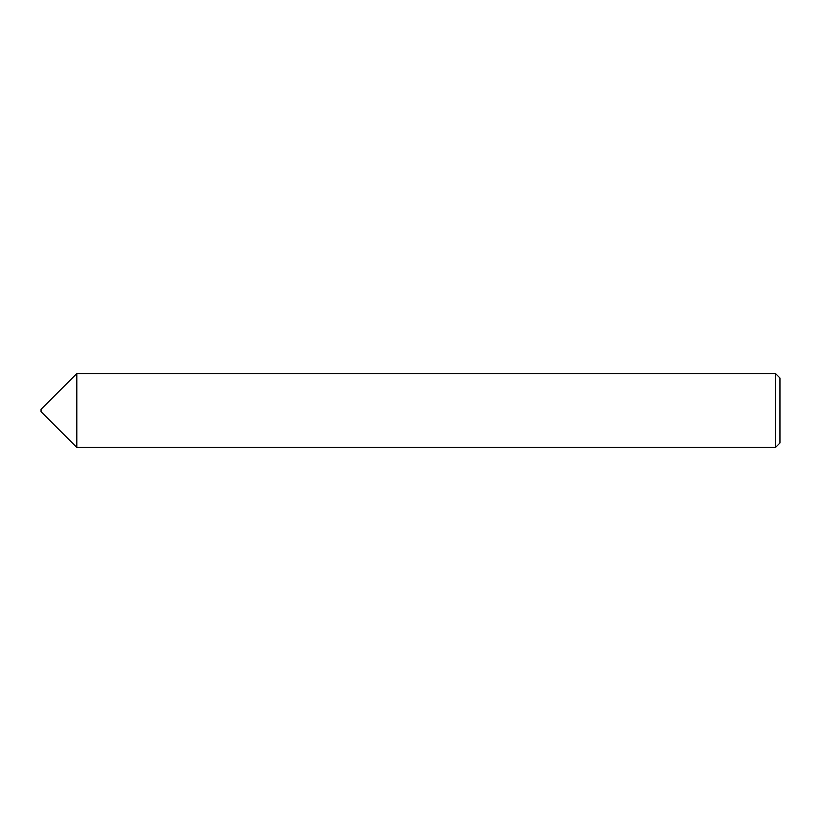 <?xml version="1.0" encoding="UTF-8"?>
<svg xmlns="http://www.w3.org/2000/svg" width="821" height="821" viewBox="0 0 821 821"><rect width="100%" height="100%" fill="white"/><g stroke="black" fill="none" stroke-linecap="round" stroke-linejoin="round"><path stroke-width="1.23" d="M41.05 411.68L41.05 409.32L76.815 373.555L76.815 447.445L41.05 411.68M775.517 373.555L779.95 377.988L779.95 443.012L775.517 447.445L775.517 373.555L76.815 373.555M775.517 447.445L76.815 447.445"/></g></svg>
